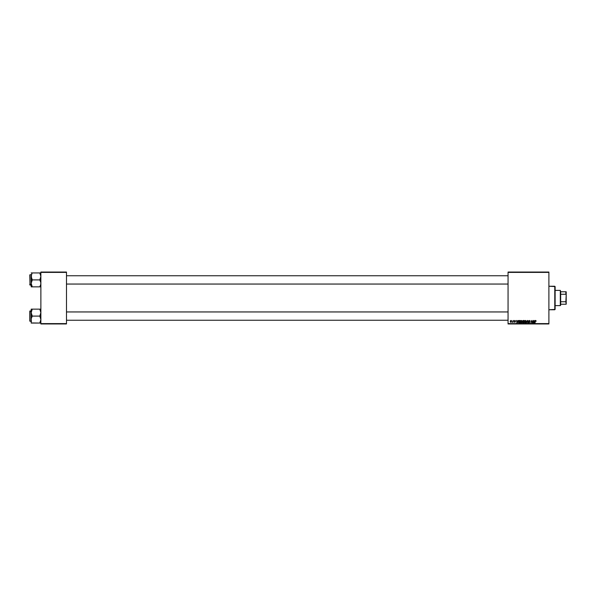 <?xml version="1.0" encoding="UTF-8"?>
<svg xmlns="http://www.w3.org/2000/svg" width="596" height="596" viewBox="0 0 596 596"><rect width="100%" height="100%" fill="white"/><g stroke="black" fill="none" stroke-linecap="round" stroke-linejoin="round"><path stroke-width="0.89" d="M508.06 272.044L548.894 272.044L508.06 272.394L508.06 323.606L548.894 323.606L548.894 272.044L508.06 272.044M520.301 321.87L520.8 320.67L521.932 320.73L522.111 322.078L521.344 322.928L520.613 322.741L520.301 321.87L521.135 322.95L522.185 321.512L521.358 320.462L522.185 321.512L521.135 322.95L520.301 321.87L521.358 320.462L522.185 321.415M518.043 320.492L517.194 322.92L516.553 320.492L516.888 321.155L517.745 321.155L516.888 321.155L516.553 320.492L516.888 322.92L518.319 320.492L517.194 322.92L516.807 320.492M535.066 321.14L535.662 320.462L535.066 321.14L535.662 320.462L536.154 321.05L535.409 320.864L535.022 322.92L535.23 320.678L535.662 320.462L534.768 322.92L535.64 320.745L536.132 321.214L535.64 320.745L534.768 322.92L535.066 321.14L535.662 320.462L536.154 320.998M529.099 322.667L529.516 322.317L529.099 322.667L529.516 322.317L529.099 322.667L529.516 322.317L529.099 322.667L528.637 322.22L529.099 322.667L528.637 322.22L529.099 322.667L528.637 322.22L529.099 322.667L528.637 322.22L529.099 322.667L529.516 322.317L528.563 320.886L529.352 320.462L529.986 320.968L528.801 320.976L529.755 322.153L529.226 322.943L528.436 322.518L529.516 322.361L528.51 321.177L529.516 322.317L529.099 322.667L528.384 322.19L529.092 322.95L529.769 322.302L528.764 321.155L529.255 320.745L530.023 321.281L529.27 320.462L528.51 321.102M526.521 322.92L527.304 320.492L527.996 322.92L527.423 320.842L526.246 322.92L527.423 320.842L527.996 322.92L527.624 320.492L527.743 322.92M525.426 320.462L524.324 321.87L524.733 320.752L525.739 320.551L526.216 321.512L525.881 322.585L524.972 322.928L524.368 322.25L525.165 322.95L525.881 322.585L526.216 321.512L525.381 320.462L526.216 321.512L525.881 322.585L525.165 322.95L524.331 321.751M522.796 322.861L522.647 320.842L524.197 320.492L523.795 322.92L522.58 322.66L522.536 321.251L522.834 322.876L523.795 322.92L524.197 320.492L523.228 320.492L524.197 320.492L523.795 322.92L522.834 322.876L522.536 321.177M534.627 320.492L533.77 322.92L533.137 320.492L533.465 321.155L534.329 321.155L533.465 321.155L533.137 320.492L533.465 322.92L534.895 320.492L533.77 322.92L533.39 320.492M531.423 321.497L530.917 322.92L531.327 320.492L532.295 322.548L532.884 320.492L532.466 322.92L531.513 320.864L530.917 322.92L531.327 320.492L532.295 322.548L531.327 320.492L530.917 322.92L531.513 320.864L532.466 322.92L532.884 320.492L532.206 322.92M514.482 321.721L515.078 321.825L514.355 320.976L514.944 320.462L515.547 321.095L514.706 320.745L515.324 321.84L514.482 322.212L514.229 321.751L515.078 321.847L514.534 320.588L514.944 320.462L514.355 320.976L515.078 321.825L514.229 321.751L514.802 322.287L515.331 321.788L514.601 320.953L515.547 321.058L514.601 320.953L515.331 321.788L514.802 322.287L514.229 321.751L515.048 321.684L514.355 320.976L514.944 320.462L515.547 321.058M519.064 320.551L520.174 320.492L519.764 322.92L518.423 322.503L518.595 320.939L519.064 320.551L518.319 321.922L518.848 322.883L519.764 322.92L520.174 320.492L519.459 320.492L520.174 320.492L519.764 322.92L518.848 322.883L518.319 321.922L518.893 322.898M510.742 322.28L510.236 321.549L511.018 320.462L511.614 321.162L510.817 322.287L510.273 321.184L510.757 320.521L511.472 320.678L511.182 322.183L510.452 322.153L510.236 321.549L510.817 322.287L511.614 321.162L511.241 320.506M512.851 321.959L512.307 322.22L513.38 320.492L513.082 322.257L512.307 322.22L512.992 321.199L512.307 322.22L513.082 322.257L513.38 320.492L512.821 322.257M508.06 323.956L548.894 323.956L548.894 272.394L508.06 272.394L508.06 323.956L548.894 323.606L508.06 323.956M40.871 272.044L66.484 272.044L40.871 272.394L40.871 323.606L66.484 323.606L66.484 272.044L40.871 272.044M40.871 323.956L66.484 323.956L66.484 272.394L40.871 272.394L40.871 323.956L66.484 323.606L40.871 323.956M522.498 322.324L522.834 321.736L522.834 322.876L522.536 321.251L523.228 320.492L522.536 321.251L523.228 320.492L522.536 321.251L522.834 321.736L522.536 321.251M522.781 321.251L523.757 321.594L522.848 321.482L523.266 320.782M522.901 322.6L523.586 322.637L522.752 322.317L523.154 322.637L522.938 321.944L522.863 322.578M523.087 321.892L523.713 321.877L523.586 322.637L523.713 321.877L522.834 322.049M523.899 320.775L523.757 321.594L523.899 320.775L523.422 320.775L523.899 320.775M526.104 320.968L526.208 321.415M525.881 322.585L524.875 322.89M525.456 322.592L525.963 321.497L525.687 322.399L525.963 321.497L525.18 320.775M525.27 320.752L524.577 321.9L525.173 322.667L524.577 321.9L525.173 322.667L525.687 322.399L525.106 322.66L525.963 321.497L525.367 320.745L524.599 322.108M524.912 322.6L525.687 322.399L525.62 320.812M525.754 322.302L525.955 321.616M524.577 321.803L525.322 322.645M524.607 322.168L525.314 320.745M527.512 321.475L527.423 320.842L527.259 321.237M527.423 320.842L527.222 321.333M527.304 320.492L526.246 322.92L527.304 320.492M528.905 321.438L529.486 321.773L528.764 321.155L529.702 320.953L528.764 321.155L529.769 322.302L529.092 322.95L528.637 322.168M529.769 322.302L529.092 322.95L529.769 322.302L529.486 321.773L529.769 322.302L529.092 322.95L528.384 322.25M529.375 322.071L528.51 321.177L529.27 320.462L528.51 321.177L529.27 320.462L528.51 321.177L529.442 322.123M535.901 321.035L535.335 321.08M535.64 320.745L535.312 321.199M533.629 322.347L533.502 321.438L533.651 322.652L534.187 321.438L533.651 322.652M533.502 321.438L534.187 321.438L533.502 321.438M532.303 322.399L532.37 321.974M514.877 320.685L515.331 321.788L514.802 322.287L514.229 321.751L514.802 322.287L514.229 321.751L514.802 322.287L514.229 321.751L514.802 322.287L515.309 321.937M514.609 320.924L515.331 321.788M514.355 320.976L515.048 321.684L514.355 320.976L514.944 320.462M517.052 322.347L516.926 321.438L517.075 322.652L517.611 321.438L517.075 322.652M516.926 321.438L517.611 321.438L516.926 321.438M519.19 322.637L518.572 321.937L518.736 321.222L518.952 322.615M518.758 322.525L518.572 321.937L518.87 322.592M519.362 320.79L518.96 320.931M519.451 320.782L519.868 320.775L519.556 322.637L519.868 320.775L519.421 320.782M518.58 321.758L519.548 320.775M521.858 322.585L521.135 322.95M521.433 322.592L521.925 321.736L521.656 322.399L521.597 320.812M521.239 320.752L520.554 321.9L521.336 320.745L520.554 321.9L521.142 322.667L520.554 321.9L521.142 322.667L521.932 321.497L521.157 320.775M520.882 322.6L521.656 322.399L521.932 321.497L521.291 320.745M520.599 321.52L520.569 322.108M520.584 322.168L521.291 322.645M521.925 321.363L521.545 320.79M510.817 322.287L510.236 321.549L510.817 322.287L510.236 321.549L511.018 320.462L511.614 321.259M510.705 322.041L511.368 321.192L510.832 322.064L511.368 321.192L511.018 320.685L510.638 320.953M511.219 321.803L511.018 320.685L510.481 321.549L511.018 320.685L510.481 321.549L511.137 321.922M511.361 321.333L511.018 320.685L511.368 321.192L511.018 320.685L510.668 322.019M510.943 320.693L511.368 321.192L511.018 320.685L510.489 321.482M512.888 321.892L512.307 322.22M512.97 321.319L512.59 321.996M513.119 320.492L512.992 321.199M510.608 321.013L510.489 321.415M560.315 290.386L560.665 291.772L560.315 290.386L555.129 290.386L560.315 290.386L560.315 305.614L555.129 305.614L560.315 305.614L560.315 290.386M560.665 305.264L560.665 304.228L560.665 305.264M560.665 294.26L560.665 301.74L560.665 291.772L560.665 294.26L565.857 294.26L566.2 294.983L565.857 301.74L560.665 301.74L560.665 304.228L560.665 301.74L565.857 301.74L566.2 304.228L566.2 291.772L560.665 291.772L565.857 291.772L565.857 294.26L566.2 291.772L566.2 294.983L565.857 294.26L560.665 294.26M560.665 304.228L565.857 304.228L560.665 304.228M554.779 309.764L555.129 286.579L554.779 309.764L554.779 286.236L548.894 286.236L555.129 286.579L555.129 309.421L548.894 309.764L554.779 309.764M508.06 275.747L66.484 275.747L508.06 275.747M66.484 284.054L508.06 284.054L66.484 284.054M40.796 272.938L32.258 272.938L31.491 274.622L32.258 272.938L31.186 272.938L39.798 272.938L40.871 276.417L39.798 279.904L40.796 282.467L40.796 284.285L39.798 286.862L32.258 286.862L31.186 283.383L31.186 285.931L32.258 286.862L31.186 283.383L32.258 279.904L39.798 279.904L32.258 279.904L31.26 277.326L31.484 274.622L31.186 286.862L31.826 286.862L31.186 286.862L31.186 285.931L32.258 286.862L40.796 286.862L39.798 286.862L40.796 284.292L40.23 286.035M29.8 275.583L30.009 284.396L30.009 275.404M31.186 274.711L30.009 274.711L30.009 284.396L31.186 284.396L30.009 284.396L30.009 285.089L29.8 274.957M32.191 286.743L31.797 285.976L32.258 286.862L31.826 286.035L32.258 286.862L31.268 286.862M31.186 276.417L31.26 284.292L31.26 282.482L32.258 279.904L31.186 276.417L31.826 273.765L31.26 275.516M29.8 284.873L29.8 284.217L30.009 285.089L31.186 285.089M31.826 273.765L32.258 272.938L31.797 273.825L32.258 272.938L31.826 273.765L32.258 272.938L31.826 272.938M39.865 273.057L40.796 275.501L40.796 277.326L39.798 279.904L40.796 282.467L40.796 284.285M40.573 274.629L40.796 275.516M66.484 320.253L508.06 320.253L66.484 320.253M508.06 311.946L66.484 311.946L508.06 311.946M40.796 309.138L39.798 309.138L40.871 309.138L39.798 309.138L40.871 310.069L39.798 309.138L40.871 312.617L39.798 316.096L32.258 316.096L31.186 312.617L32.258 309.138L31.826 309.965L32.258 309.138L31.186 309.138L39.798 309.138L40.871 312.617L39.798 316.096L40.871 319.583L40.23 322.235L40.796 320.499L39.798 323.062L40.796 323.062L39.798 323.062L40.871 319.583L39.798 316.096L32.258 316.096L31.186 312.617L31.26 320.484L31.26 318.674L32.258 316.096L31.26 318.674L31.186 323.062L31.268 311.701M32.191 322.943L39.798 323.062L31.186 323.062M30.009 320.596L30.009 311.604L29.8 320.417M29.8 321.073L29.8 311.782L30.009 310.911L30.009 311.604L31.186 311.604L30.009 311.604L29.8 321.08M39.865 309.257L40.23 309.965L39.798 309.138L32.258 309.138L31.484 310.829L31.826 309.965M31.491 321.378L31.268 320.499M31.186 309.138L31.186 312.617L31.268 309.138M29.8 311.782L29.8 311.127L29.8 311.782M40.23 322.235L39.798 323.062L40.26 322.175L39.798 323.062L40.23 322.235L39.798 323.062L40.23 323.062M31.186 283.383L31.26 284.292L31.186 283.383M39.798 286.862L40.23 286.862M39.798 272.938L40.23 273.765L39.798 272.938M32.258 309.138L31.826 309.138M31.186 321.289L30.009 321.289M31.186 310.911L29.8 311.119"/></g></svg>
